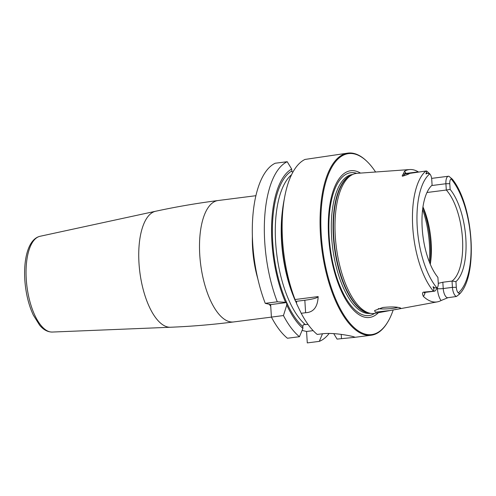 <?xml version="1.0" encoding="UTF-8"?>
<svg xmlns="http://www.w3.org/2000/svg" width="496" height="496" viewBox="0 0 496 496"><rect width="100%" height="100%" fill="white"/><g stroke="black" fill="none" stroke-linecap="round" stroke-linejoin="round"><path stroke-width="0.74" d="M393.185 309.994A91.227 37.832 -97.3 0 1 387.481 322.462L387.128 323.032A91.81 38.074 -97.3 0 1 371.2 335.234A91.81 38.074 -97.3 0 1 365.285 334.899A91.81 38.074 82.7 0 1 321.03 241.986A91.81 38.074 82.7 0 1 347.95 153.097A91.81 38.074 82.7 0 1 353.865 153.431A91.81 38.074 -97.3 0 1 366.439 160.909L366.922 161.374A91.227 37.832 -97.3 0 1 375.621 172.081M318.159 296.583L295.052 299.534L295.411 301.053L296.478 301.301L304.829 300.235A23.318 3.249 176.4 0 0 318.159 296.583C317.707 306.974 313.528 312.35 305.617 312.728L301.221 313.286A91.81 38.074 -97.3 0 0 317.223 334.44L321.625 333.876C332.475 332.32 348 335.346 352.786 336.499L354.981 337.206L354.454 337.373L337.082 339.097L333.734 333.616M302.083 330.423L306.565 331.471L313.143 330.634M329.146 333.448A91.81 38.074 -97.3 0 1 319.312 341.366L322.487 333.777M319.312 341.366L307.284 342.903L306.565 331.471M302.92 328.426L299.454 336.71A91.81 38.074 -97.3 0 1 283.445 315.555L286.769 305.034A84.221 34.925 82.7 0 0 302.92 328.426L302.796 326.486L303.372 324.688L308.004 324.39M287.221 161.708A91.81 38.074 -97.3 0 0 277.276 301.804L265.248 303.341A91.81 38.074 -97.3 0 1 275.193 163.24L287.221 161.708L291.667 169.055A84.221 34.925 82.7 0 0 285.547 302.312L286.614 302.56L270.63 304.6L271.417 317.093A91.81 38.074 -97.3 0 0 287.426 338.241L299.454 336.71M265.248 303.341L270.63 304.6M283.445 315.555L271.417 317.093M347.95 153.097L304.99 159.439A91.81 38.074 -97.3 0 0 284.685 196.906A91.81 38.074 -97.3 0 0 295.052 299.534M277.276 301.804L285.547 302.312M293.018 171.951L291.964 171.808L291.667 169.055M295.411 301.053A84.221 34.925 -97.3 0 1 283.786 201.711L284.685 196.906M296.949 304.451A84.221 34.925 -97.3 0 1 296.881 304.296A84.221 34.925 -97.3 0 1 296.633 303.775L296.478 301.301M296.633 303.775L301.221 313.286M286.769 305.034L286.614 302.56M366.922 161.374A91.227 37.832 -97.3 0 0 354.429 153.946A91.227 37.832 82.7 0 0 321.253 234.992A91.227 37.832 82.7 0 0 365.775 334.261A91.227 37.832 -97.3 0 0 387.481 322.462M378.349 312.728A73.954 30.665 -97.3 0 1 364.696 317.186A73.954 30.665 82.7 0 1 328.606 236.716A73.954 30.665 82.7 0 1 355.502 171.015A73.954 30.665 -97.3 0 1 360.53 173.092M390.699 310.453L375.323 312.176L374.579 310.595L382.757 307.495C390.619 306.708 396.254 306.782 399.664 307.718L400.681 308.084L399.565 308.754L374.957 313.348A70.593 29.276 -97.3 0 1 370.686 313.379A70.593 29.276 -97.3 0 1 369.749 313.193A70.593 29.276 82.7 0 1 336.189 246.041A70.593 29.276 82.7 0 1 352.947 174.381A70.593 29.276 82.7 0 1 357.089 173.34L409.783 169.545A67.685 28.067 -97.3 0 1 413.503 169.855A67.685 28.067 -97.3 0 1 418.289 171.87M458.595 294.891C478.541 277.717 473.829 206.119 452.557 179.447L451.118 178.889A5.481 2.269 -97.3 0 0 449.785 183.687L450.145 189.41L446.307 190.036A49.544 20.547 -97.3 0 1 462.489 238.675A49.544 20.547 -97.3 0 1 452.036 281.065L455.948 281.604L456.308 287.327A5.481 2.269 82.7 0 0 458.292 292.9L459.532 293.694C460.579 292.683 460.437 292.913 459.104 294.376L456.456 296.484L447.913 297.705L441.074 300.526A67.103 27.826 -97.3 0 1 437.36 301.866A67.103 27.826 -97.3 0 1 432.407 301.723A67.103 27.826 -97.3 0 1 423.33 296.366C422.133 293.496 422.356 292.07 424.006 292.094L433.888 291.189L433.74 288.424C432.655 286.397 432.884 286.192 434.422 287.804L436.926 287.891A5.481 2.269 -97.3 0 0 437.571 287.252L435.81 290.092A8.395 3.478 -97.3 0 1 434.353 291.208A8.395 3.478 -97.3 0 1 433.888 291.189M437.571 287.252A5.481 2.269 -97.3 0 0 438.259 283.092L437.9 277.369A51.231 21.247 -97.3 0 1 422.201 228.272A51.231 21.247 -97.3 0 1 432.097 185.175L431.737 179.453A5.481 2.269 82.7 0 0 429.815 173.941A5.481 2.269 82.7 0 0 429.753 173.879L427.211 173.253C425.828 174.294 425.574 174.115 426.461 172.72L426.324 170.965L409.423 173.42C409.51 173.805 407.334 174.691 402.913 176.086C401.865 176.464 402.02 175.727 403.366 173.873L404.525 171.194A67.685 28.067 -97.3 0 1 409.783 169.545M448.415 297.637L447.913 297.705A8.395 3.478 82.7 0 1 447.863 297.712L448.415 297.637M447.838 297.712L447.863 297.712A8.395 3.478 82.7 0 1 443.226 288.542L452.433 287.37A8.395 3.478 82.7 0 0 456.456 296.484M378.268 308.599A10.931 1.519 176.4 0 0 392.596 308.388A10.931 1.519 176.4 0 0 397.705 307.371M430.286 264.294A49.544 20.547 82.7 0 0 422.964 206.931M449.785 183.687L445.91 183.731L446.307 190.036L426.982 192.504M456.308 287.327L452.433 287.37L452.036 281.065L442.829 282.243L443.226 288.542A4.371 0.608 176.4 0 1 437.416 288.61A12.766 5.295 82.7 0 0 441.074 300.526M438.272 283.346L442.829 282.243M452.327 179.143L448.892 176.26A8.395 3.478 -97.3 0 0 448.427 176.241L431.625 178.386M431.694 185.547L445.91 183.731A8.395 3.478 -97.3 0 1 448.427 176.241M450.145 189.41A51.231 21.247 -97.3 0 1 465.837 238.508A51.231 21.247 -97.3 0 1 455.948 281.604M429.815 173.941L427.403 171.628A8.395 3.478 82.7 0 0 426.324 170.965M341.223 334.385L341.484 338.539M270.735 306.261A61.206 25.383 -97.3 0 1 269.26 304.277M257.883 279.019A61.206 25.383 -97.3 0 1 252.613 248.378A61.206 25.383 82.7 0 1 252.39 235.972M218.091 200.527A61.206 25.383 82.7 0 0 199.776 255.124A61.206 25.383 -97.3 0 0 233.591 321.947C212.61 324.626 191.568 326.393 170.457 327.248A58.509 24.261 -97.3 0 1 138.998 263.295A58.509 24.261 82.7 0 1 155.657 211.246C176.303 206.776 197.11 203.205 218.091 200.527L255.936 195.697M52.235 332.053C47.597 332.047 43.394 329.753 39.618 325.184L33.344 315.14C28.57 304.842 25.724 293.037 24.8 279.707C23.492 257.908 28.638 238.911 40.015 236.294A48.298 20.032 82.7 0 0 26.263 279.26A48.298 20.032 -97.3 0 0 52.235 332.053L170.457 327.248M282.491 210.273A80.147 33.238 82.7 0 0 293.477 296.335M295.529 301.078A80.147 33.238 82.7 0 0 296.608 303.354M304.829 300.235L305.617 312.728M302.796 326.486A82.336 34.143 -97.3 0 1 272.85 244.063A82.336 34.143 -97.3 0 1 291.791 171.021M291.58 174.71A80.147 33.238 82.7 0 0 276.086 248.099A80.147 33.238 82.7 0 0 305.468 324.713M374.629 313.404A72.001 29.859 -97.3 0 1 364.331 315.289A72.001 29.859 82.7 0 1 329.189 236.939A72.001 29.859 82.7 0 1 355.378 172.974A72.001 29.859 -97.3 0 1 356.754 173.371M352.768 174.462L352.551 174.487A70.01 29.035 82.7 0 0 332.022 242.271A70.01 29.035 82.7 0 0 365.769 313.125A70.01 29.035 -97.3 0 0 370.276 313.379L370.5 313.348M369.712 313.224A70.01 29.035 -97.3 0 1 367.542 312.895A70.01 29.035 82.7 0 1 334.087 244.838A70.01 29.035 82.7 0 1 352.042 174.784M352.947 174.381L351.273 175.119A70.066 29.059 82.7 0 0 334.645 246.252A70.066 29.059 82.7 0 0 367.958 312.902A70.066 29.059 -97.3 0 0 368.881 313.088L370.686 313.379M425.909 171.002A66.39 27.534 82.7 0 0 412.746 227.143A66.39 27.534 82.7 0 0 433.473 291.226M405.294 173.705L404.872 173.259L405.982 173.433A12.766 5.295 82.7 0 0 404.525 171.194M429.325 261.931A58.292 24.174 82.7 0 0 422.623 209.455M430.094 263.835A57.418 23.808 82.7 0 0 422.89 207.421M458.292 292.9A62.899 26.083 82.7 0 0 470.809 239.673A62.899 26.083 82.7 0 0 451.118 178.889M429.753 173.879A62.899 26.083 82.7 0 0 417.235 227.106A62.899 26.083 82.7 0 0 436.926 287.891M459.104 294.376L459.532 293.694M437.354 287.599L437.416 288.61M425.159 292.38A12.766 5.295 -97.3 0 1 423.33 296.366M434.353 291.208L425.146 292.38A8.395 3.478 -97.3 0 1 424.006 292.094M434.422 287.804L433.74 288.424M426.461 172.72L427.211 173.253M417.055 172.019L405.982 173.433A8.395 3.478 82.7 0 0 404.953 173.991L409.423 173.42M403.366 173.873A4.371 3.782 -135.7 0 0 404.953 173.991L402.913 176.086M371.2 335.234L354.454 337.373M271.43 317.118L233.591 321.947M40.015 236.294L155.651 211.246M296.881 304.296L297.079 304.724M437.36 301.866L394.866 309.684M425.146 292.38L424.123 292.832L424.415 292.293"/></g></svg>
